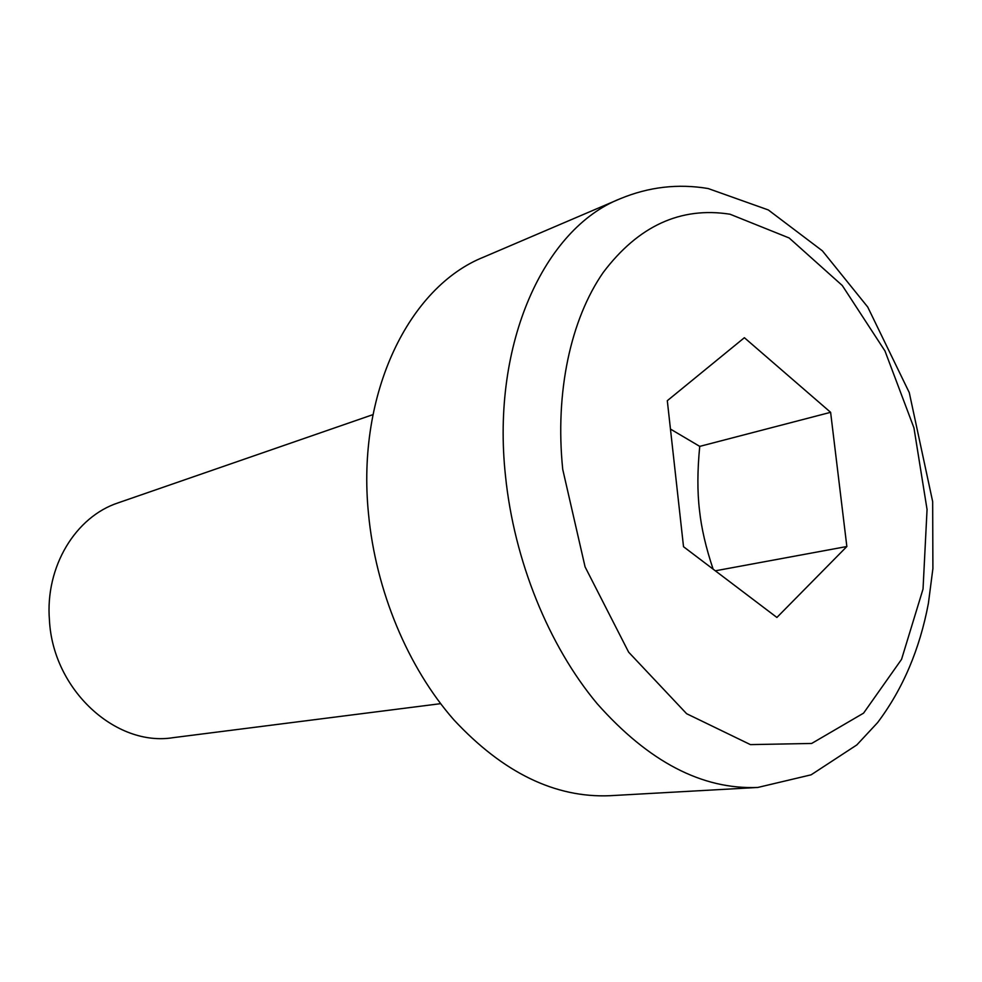 <?xml version="1.0" encoding="UTF-8"?>
<svg xmlns="http://www.w3.org/2000/svg" width="982" height="982" viewBox="0 0 982 982"><rect width="100%" height="100%" fill="white"/><g stroke="black" fill="none" stroke-linecap="round" stroke-linejoin="round"><path stroke-width="1.47" d="M440.611 703.664L173.225 737.654C115.925 747.106 52.967 689.916 49.444 620.243C45.025 566.651 75.651 516.679 118.27 502.809L372.976 414.625M757.859 787.441L609.81 795.715C555.112 797.985 503.165 772.736 453.979 719.966C407.874 667.514 375.664 590.612 368.459 513.365C356.441 392.726 409.334 286.621 483.77 257.063L620.108 198.781C544.458 228.536 491.172 343.086 505.472 475.767C514.102 560.648 548.705 645.64 597.068 703.578C648.623 761.811 702.216 789.761 757.859 787.441L811.132 774.81L856.807 744.945L877.552 722.666C902.765 689.192 919.717 649.421 928.395 603.365L932.9 568.578L932.667 501.606L909.271 392.604L867.732 307.035L822.4 250.852L768.317 209.952L708.182 188.544C678.083 183.474 648.734 186.887 620.108 198.781M683.521 546.716L667.306 400.693L744.381 337.71L830.612 412.317L846.852 546.52L776.897 617.457L683.521 546.716M715.326 570.812L846.852 546.52M713.116 569.143C705.911 547.723 701.357 528.046 699.479 510.112C697.281 491.749 697.367 470.513 699.736 446.38L830.612 412.317M699.736 446.38L670.461 429.073M730.031 214.223L789.172 237.988L842.298 285.529L884.966 350.955L913.947 427.845L927.057 509.498L923.031 589.053L901.55 659.352L863.571 713.141L811.66 743.46L750.42 744.614L686.614 713.705L628.64 652.171L585.076 566.86L562.735 469.396C554.83 392.137 570.8 319.113 603.255 272.419C638.398 225.885 680.661 206.478 730.031 214.223"/></g></svg>
